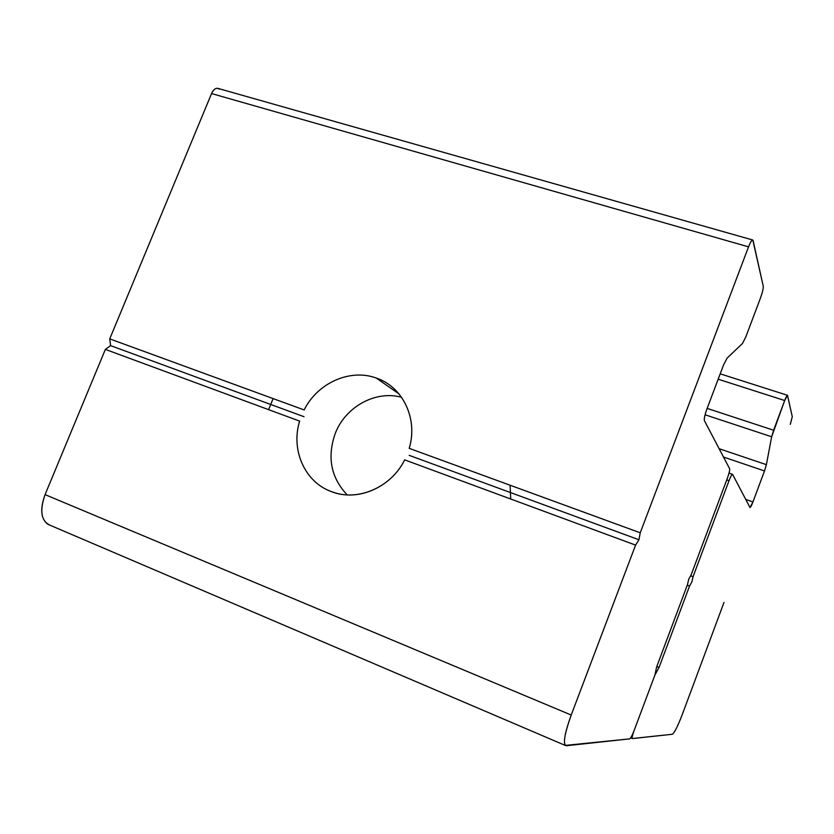 <?xml version="1.0" encoding="UTF-8"?>
<svg xmlns="http://www.w3.org/2000/svg" width="834" height="834" viewBox="0 0 834 834"><rect width="100%" height="100%" fill="white"/><g stroke="black" fill="none" stroke-linecap="round" stroke-linejoin="round"><path stroke-width="1.25" d="M690.656 575.804L693.054 576.69L729.01 480.718C730.688 476.402 731.877 474.275 732.565 474.348L750.006 507.52L752.956 501.932L745.742 499.42L752.956 501.932L764.507 470.949L723.495 457.032L764.507 470.949L766.383 464.663L719.127 448.702L766.383 464.663L771.648 436.766L705.074 414.779L771.648 436.766L773.598 430.229L707.159 408.399L773.598 430.229L784.679 400.518L718.178 379.209L784.679 400.518L787.463 395.285L792.279 416.729L790.288 424.35L792.279 416.729L787.546 395.452C787.181 394.868 786.222 396.557 784.679 400.518L771.648 436.766L766.383 464.663L764.507 470.949L752.956 501.932C751.434 505.852 750.444 507.697 749.964 507.468L732.627 474.431C732.012 474.046 730.803 476.141 729.01 480.718L693.054 576.69L691.897 581.83L689.551 586.041L659.037 667.471L654.888 675.113L634.038 730.751C632.308 735.588 631.765 738.194 632.401 738.59L672.329 734.264C674.425 732.888 677.719 726.362 682.212 714.686L724.006 602.419M729.01 480.718L726.727 479.936L729.01 480.718M721.17 610.029L682.212 714.686C677.719 726.362 674.425 732.888 672.329 734.264L632.245 738.538C631.87 737.704 632.464 735.108 634.038 730.751L654.888 675.113L656.65 666.919L687.529 584.509L688.696 579.296L691.073 575.053L727.467 477.945C729.187 473.149 729.906 470.074 729.625 468.708L704.417 420.69C703.959 418.856 704.772 415.019 706.857 409.192L723.558 364.948L727.081 358.14L742.458 343.493L745.763 337.061L760.535 297.853C762.516 292.327 763.412 288.408 763.225 286.093L753.102 240.588C752.393 238.993 750.871 241.078 748.546 246.854L640.241 532.801L638.938 539.765L635.581 545.102L571.217 715.03C564.441 734.108 562.773 744.345 566.223 745.742L629.67 738.882C630.692 738.298 632.141 735.598 634.038 730.751L654.888 675.113L634.038 730.751C632.141 735.598 630.692 738.298 629.67 738.882L565.233 745.408C563.221 741.77 565.212 731.647 571.217 715.03L45.067 494.625L105.365 349.394L110.578 345.62L109.734 338.875L211.565 93.564C213.973 88.654 216.569 87.205 219.342 89.207M656.775 666.574L659.037 667.471L689.551 586.041L687.279 585.187M273.093 398.589L268.621 409.661L273.093 398.589M49.988 525.201C41.106 521.01 39.469 510.815 45.067 494.625C39.886 508.99 40.803 518.873 47.83 524.284L49.988 525.201M398.954 393.877L376.186 378.011C349.988 368.357 317.389 383.056 304.16 409.942C317.389 383.056 349.988 368.357 376.186 378.011C402.728 386.653 418.261 418.856 409.202 448.348L640.241 532.801L409.202 448.348C417.855 420.013 403.969 388.957 379.043 379.105L376.186 378.011L398.954 393.877M105.365 349.394L299.667 421.118C290.628 449.578 304.587 481.791 331.004 491.466C304.587 481.791 290.628 449.578 299.667 421.118L105.365 349.394L45.067 494.625L571.217 715.03L635.581 545.102L404.657 459.868C391.115 487.754 356.994 502.131 331.004 491.466L335.821 493.05C361.122 500.556 391.917 485.92 404.657 459.868L635.581 545.102M510.71 499.013L510.106 485.232L510.71 499.013M638.938 539.765L409.181 455.343L638.938 539.765L640.241 532.801L748.546 246.854C750.454 242.016 751.882 239.733 752.81 240.025L763.225 286.093C763.412 288.408 762.516 292.327 760.535 297.853L745.763 337.061L742.458 343.493L727.081 358.14L723.558 364.948L706.857 409.192C704.772 415.019 703.959 418.856 704.417 420.69L729.625 468.708C729.906 470.074 729.187 473.149 727.467 477.945L691.073 575.053M687.529 584.509L656.65 666.919M304.024 416.708L110.578 345.62L304.024 416.708M752.56 239.952L218.279 88.487C215.725 87.737 213.494 89.436 211.565 93.564L748.546 246.854L211.565 93.564L109.734 338.875L304.16 409.942L109.734 338.875L110.578 345.62M347.205 494.896C330.931 477.673 326.949 457.199 335.247 433.451C326.949 457.199 330.931 477.673 347.205 494.896M401.55 397.286C375.665 390.062 345.401 406.773 335.247 433.451C345.401 406.773 375.665 390.062 401.55 397.286M787.463 395.285L720.201 373.83M732.44 474.306L729.031 473.139M632.245 738.538L630.671 737.871M47.83 524.284L565.233 745.408"/></g></svg>
